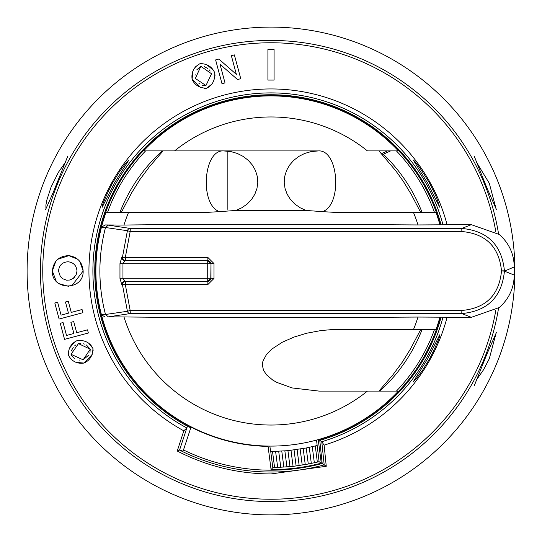 <?xml version="1.0" encoding="UTF-8"?>
<svg xmlns="http://www.w3.org/2000/svg" width="542" height="542" viewBox="0 0 542 542"><rect width="100%" height="100%" fill="white"/><g stroke="black" fill="none" stroke-linecap="round" stroke-linejoin="round"><path stroke-width="0.81" d="M441.093 317.192A176.252 176.252 0 0 1 319.766 440.375L321.765 441.716L324.116 445.138L326.264 466.283L271 473.945C237.884 473.823 206.631 466.181 177.241 451.019L183.819 430.829L186.848 427.963L179.558 450.07A201.272 201.272 0 0 0 324.197 464.88L321.765 441.716A178.101 178.101 0 0 0 443.004 317.192M319.766 440.375L322.199 463.505L326.264 466.283M177.241 451.019L179.558 450.07L187.336 426.486L190.845 427.645L183.067 451.222L179.558 450.07M183.819 430.829A182.058 182.058 0 0 1 271 88.942A182.058 182.058 0 0 1 447.103 224.808M274.083 80.067L267.917 80.067L267.917 49.275L274.083 49.275L274.083 80.067L267.917 80.067M79.83 261.447L83.15 271L71.72 285.878M68.638 286.372L58.956 283.642M56.246 281.237L52.35 271L55.785 261.312M57.811 259.239L68.902 255.648C59.017 255.939 53.495 261.054 52.35 271C51.497 290.844 83.929 290.959 83.15 271C82.343 262.138 77.594 257.023 68.915 255.648M68.942 255.648L77.784 259.32M82.066 309.516L82.912 312.673L59.119 319.048L54.81 302.978L57.621 302.226L61.083 315.139L68.448 313.168L65.453 301.996L68.265 301.244L71.259 312.416L82.066 309.516L82.912 312.673M69.376 348.269L75.121 341.528M92.174 354.563L83.99 363.065C76.903 363.994 71.673 361.324 68.319 355.057C68.346 347.957 71.442 343.059 77.621 340.376L80.595 340.146M88.719 343.194L92.933 348.459L93.116 350.627M77.621 340.376C85.033 340.085 90.135 342.781 92.933 348.459C92.784 355.633 89.803 360.498 83.99 363.065L76.341 362.395M72.479 360.342L71.327 359.434M206.549 64.525L213.616 70.399M200.648 87.499L192.098 79.301C191.17 72.208 193.84 66.984 200.106 63.624C207.207 63.651 212.098 66.747 214.788 72.926L215.018 75.9M211.922 84.085L206.698 88.238L204.388 88.407M214.788 72.926C215.079 80.331 212.383 85.433 206.698 88.238C199.531 88.089 194.659 85.114 192.098 79.301L192.769 71.639M194.822 67.777L195.73 66.632M240.75 78.685L237.518 79.552L219.998 64.22L225.005 82.906L221.99 83.712L215.614 59.911L218.846 59.051L236.366 74.376L231.359 55.697L234.368 54.891L240.75 78.685L237.518 79.552M66.524 335.457L73.888 333.479L70.894 322.307L73.705 321.555L76.7 332.727L87.513 329.834L88.353 332.991L64.559 339.367L60.25 323.296L63.062 322.544L66.524 335.457L73.888 333.479M271 514.9A243.9 243.9 0 0 1 27.1 271A243.9 243.9 0 0 1 271 27.1A243.9 243.9 0 0 1 514.9 271A243.9 243.9 0 0 1 271 514.9M68.17 261.772C73.529 262.477 76.469 265.553 76.991 271L76.124 274.902L73.089 278.541L69.728 280.024L66.591 280.167L62.682 278.724L60.311 276.474L58.509 271C59.153 265.167 62.377 262.091 68.17 261.772L68.17 261.772M76.991 271L76.95 270.153M75.568 266.075L74.213 264.401M62.736 263.236L61.111 264.577M87.513 329.834L88.353 332.991M225.005 82.906L221.99 83.712L215.614 59.911M195.35 78.468L205.96 85.541L211.529 73.759L200.845 66.32L195.35 78.468M210.201 71.056L209.205 69.83M207.843 68.57L204.178 66.564M200.845 66.32L196.807 69.816M195.113 74.6L195.052 75.23M83.156 359.807L90.229 349.204L78.454 343.628L71.016 354.312L83.156 359.807L88.942 354.929M75.738 344.969L74.559 345.932M73.265 347.32L71.273 350.945M71.612 355.633L74.518 358.357M79.295 360.051L79.931 360.112M60.325 276.495L62.648 278.703M66.598 280.167L69.708 280.031M73.136 278.507L74.654 277.138M198.928 83.36L199.903 84.044M202.376 85.25L205.96 85.541L211.529 73.759M89.938 352.788L90.229 349.204L86.408 344.99M84.43 344.075L83.617 343.811M80.595 343.364L78.454 343.628M447.103 317.192A182.058 182.058 0 0 1 324.116 445.138M102.153 207.315C102.011 205.12 105.426 197.092 112.39 183.23L119.403 171.807L124.795 164.422L128.488 160.595L114.281 183.23L102.153 207.315M413.309 160.08C415.816 161.773 421.249 169.49 429.61 183.23L436.466 197.329L439.704 207.2L427.719 183.23L413.329 160.08M45.948 208.656L45.901 205.079L46.808 200.12L51.104 187.017L58.421 172.281L65.873 161.611M476.127 161.611L489.27 183.23L496.052 208.656M496.052 333.344L489.27 358.77L483.579 369.719L476.127 380.389M439.847 334.685C439.989 336.88 436.574 344.908 429.61 358.77L422.597 370.193L417.204 377.578L413.512 381.405L427.719 358.77L439.847 334.685M379.773 391.1A162.031 162.031 0 0 0 422.103 329.509M422.103 212.491A162.031 162.031 0 0 0 383.357 154.246L381.067 153.874M440.219 224.808A175.405 175.405 0 0 0 96.124 284.618A175.405 175.405 0 0 0 268.08 446.384L271.075 469.616A198.616 198.616 0 0 0 321.264 463.153L318.269 439.921A175.405 175.405 0 0 0 440.219 317.192M321.264 463.153L319.082 461.676A196.644 196.644 0 0 1 317.348 462.102L308.283 464.027L306.216 447.99L287.931 450.666L272.511 451.452A180.459 180.459 0 0 1 270.722 451.459L269.814 446.1M271.075 469.616L272.809 467.638A196.644 196.644 0 0 0 274.591 467.611L293.066 466.405L308.283 464.027M316.521 440.084L319.082 461.676M162.227 150.9A162.031 162.031 0 0 0 119.897 212.491M145.581 150.9A173.65 173.65 0 0 0 107.506 212.491M434.494 212.491A173.65 173.65 0 0 0 396.419 150.9M396.419 391.1A173.65 173.65 0 0 0 434.494 329.509M317.002 445.497A180.459 180.459 0 0 1 315.268 445.944L306.216 447.99M272.809 467.638L270.722 451.459M274.591 467.611L272.511 451.452M277.68 467.482L275.607 451.405M278.696 451.296L280.776 467.4M281.786 451.14L283.852 467.17M284.862 450.93L286.935 467.001M287.931 450.666L289.997 466.676M291 450.348L293.066 466.405M294.055 449.982L296.115 465.984M297.104 449.562L299.17 465.619M302.212 465.097L300.153 449.094M305.254 464.636L303.188 448.566M309.245 447.36L311.318 463.471M312.26 446.683L314.333 462.76M315.268 445.944L317.348 462.102M390.592 150.9L383.357 154.246M387.489 150.9L381.25 153.792M119.375 212.491L119.714 212.491M121.259 212.491L131.794 192.552L139.748 179.768L149.341 166.841L163.067 150.9M378.933 150.9L395.748 170.757L403.424 181.516L411.215 194.348L420.741 212.491M122.451 284.753L125.304 284.475L125.439 281.4A3.083 2.995 98.4 0 0 122.451 284.753L127.411 311.291L105.507 314.482A171.109 171.109 0 0 1 105.507 227.518L127.411 230.709L122.451 257.247L121.781 257.348L119.965 263.629L119.965 278.371L121.781 284.652L122.451 284.753M105.521 314.529L108.325 316.86L130.29 313.561L130.168 310.478L125.304 284.475L207.837 284.577L207.911 281.494L124.768 281.298A3.083 2.995 98.5 0 0 121.781 284.652M207.837 284.577L214.002 278.425L214.002 263.575L210.994 263.575L210.994 278.425L207.722 281.298A3.083 3.076 135.5 0 0 210.797 278.222L122.959 278.222L122.959 263.778L207.722 263.778L207.722 281.298L124.768 281.298L122.959 278.222L119.965 278.371M214.002 278.425L210.797 278.222L210.994 263.575L207.722 260.702L207.722 263.778L210.797 263.778A3.083 3.076 44.5 0 0 207.722 260.702L124.768 260.702L122.959 263.778L119.965 263.629M214.002 263.575L207.837 257.423L207.911 260.506L125.439 260.6L125.304 257.525L122.451 257.247A3.083 2.995 -98.4 0 0 125.439 260.6L124.768 260.702A3.083 2.995 -98.5 0 1 121.781 257.348M207.837 257.423L125.304 257.525L130.168 231.522L461.872 231.522C485.849 233.744 499.06 246.854 501.499 270.851L504.433 270.851C501.797 244.984 487.576 230.845 461.77 228.439L130.29 228.439A3.083 3.001 98.5 0 0 127.411 230.709L130.168 231.522L130.29 228.439L108.325 225.14L105.521 227.471M219.51 211.631L205.296 212.491L105.961 212.491A175.107 175.107 0 0 0 101.442 227.274L105.148 224.944L123.976 225.045C184.639 224.3 259.808 224.164 297.483 224.239L417.99 224.944A154.036 154.036 0 0 0 413.492 212.491L336.704 212.491L322.49 211.631C342.456 204.998 338.791 149.646 318.472 150.9L311.081 151.597L304.692 153.454L298.832 156.408L293.73 160.344L289.577 165.107L286.535 170.506L284.726 176.346L284.211 182.39L285.024 188.406L287.125 194.165L290.431 199.436L294.814 204.022L300.112 207.749L306.115 210.459L235.885 210.459L241.888 207.749L247.186 204.022L251.569 199.436L254.875 194.165L256.976 188.406L257.789 182.39L257.274 176.346L255.465 170.506L252.423 165.107L248.27 160.344L243.168 156.408L237.308 153.454L230.919 151.597L223.528 150.9C203.209 149.646 199.544 204.998 219.51 211.631L235.885 210.459M105.507 314.482L101.442 314.726A175.107 175.107 0 0 1 101.442 227.274L105.507 227.518M108.325 225.14L105.148 224.944M501.499 270.851L504.433 271.149L514.25 266.949L514.25 275.051L504.433 271.149C501.797 297.016 487.576 311.155 461.77 313.561L130.29 313.561A3.083 3.001 -98.5 0 1 127.411 311.291L130.168 310.478L461.872 310.478L461.77 313.561L471.303 317.341L417.99 317.056L300.6 317.754C247.531 317.89 188.657 317.619 123.976 316.955L108.325 316.86M123.976 316.955A154.036 154.036 0 0 0 367.456 391.1L398.424 391.1A175.107 175.107 0 0 1 101.442 314.726L105.148 317.056M501.499 271.149C499.06 295.146 485.849 308.256 461.872 310.478M514.25 266.949C514.006 253.947 509.019 243.128 499.297 234.496L471.303 224.659L461.77 228.439L461.872 231.522M471.303 317.341L499.297 307.504C509.006 298.899 513.992 288.08 514.25 275.051M417.99 224.944L471.303 224.659M224.252 150.906L317.748 150.906M128.508 212.491A154.036 154.036 0 0 0 123.976 225.045M306.115 210.459L322.49 211.631M222.911 150.9L143.576 150.9A175.107 175.107 0 0 1 398.424 150.9L367.456 150.9A154.036 154.036 0 0 0 174.544 150.9L223.528 150.9M318.472 150.9L319.089 150.9M227.85 151.13L227.85 209.408M439.901 224.808A175.107 175.107 0 0 0 436.039 212.491L413.492 212.491M319.089 391.1L367.456 391.1L319.089 391.1L292.091 387.93L276.766 382.374L272.755 380.071L266.461 374.773L263.52 370.254L262.375 365.315L262.904 361.162L266.562 354.346L271.711 349.156L282.335 342.212L294.103 337.043L306.765 333.215L321.088 330.539L331.968 329.604L436.039 329.509A175.107 175.107 0 0 0 439.901 317.192M413.492 329.509A154.036 154.036 0 0 0 417.99 317.056M420.741 329.509L410.206 349.448L402.252 362.232L392.659 375.159L378.933 391.1M189.09 427.062A176.252 176.252 0 0 1 160.683 133.542A176.252 176.252 0 0 1 441.093 224.808M322.199 463.505A199.422 199.422 0 0 1 183.481 449.962M443.004 224.808A178.101 178.101 0 0 0 160.33 131.455A178.101 178.101 0 0 0 186.848 427.963M495.869 310.044A228.236 228.236 0 0 1 271 499.236A228.236 228.236 0 0 1 42.764 271A228.236 228.236 0 0 1 271 42.764A228.236 228.236 0 0 1 495.869 231.956M498.572 233.914A230.574 230.574 0 0 0 271 40.426A230.574 230.574 0 0 0 40.426 271A230.574 230.574 0 0 0 271 501.574A230.574 230.574 0 0 0 498.572 308.086M496.384 209.469L486.54 187.024L474.27 156.286M67.73 156.286L53.163 192.579L45.616 209.469M474.27 385.721L486.621 354.78L496.384 332.531"/></g></svg>
